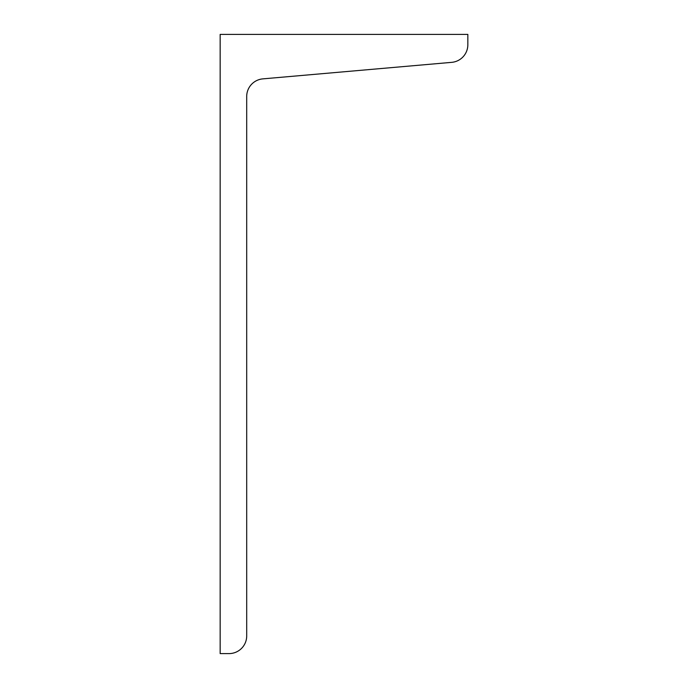 <?xml version="1.0" encoding="UTF-8"?>
<svg xmlns="http://www.w3.org/2000/svg" width="688" height="688" viewBox="0 0 688 688"><rect width="100%" height="100%" fill="white"/><g stroke="black" fill="none" stroke-linecap="round" stroke-linejoin="round"><path stroke-width="1.03" d="M467.84 34.4L220.16 34.4L220.16 653.6L229.009 653.6A17.69 17.69 0 0 0 246.7 635.91L246.7 96.492A17.69 17.69 0 0 1 262.85 78.871L451.689 62.35A17.69 17.69 0 0 0 467.84 44.729L467.84 34.4"/></g></svg>
